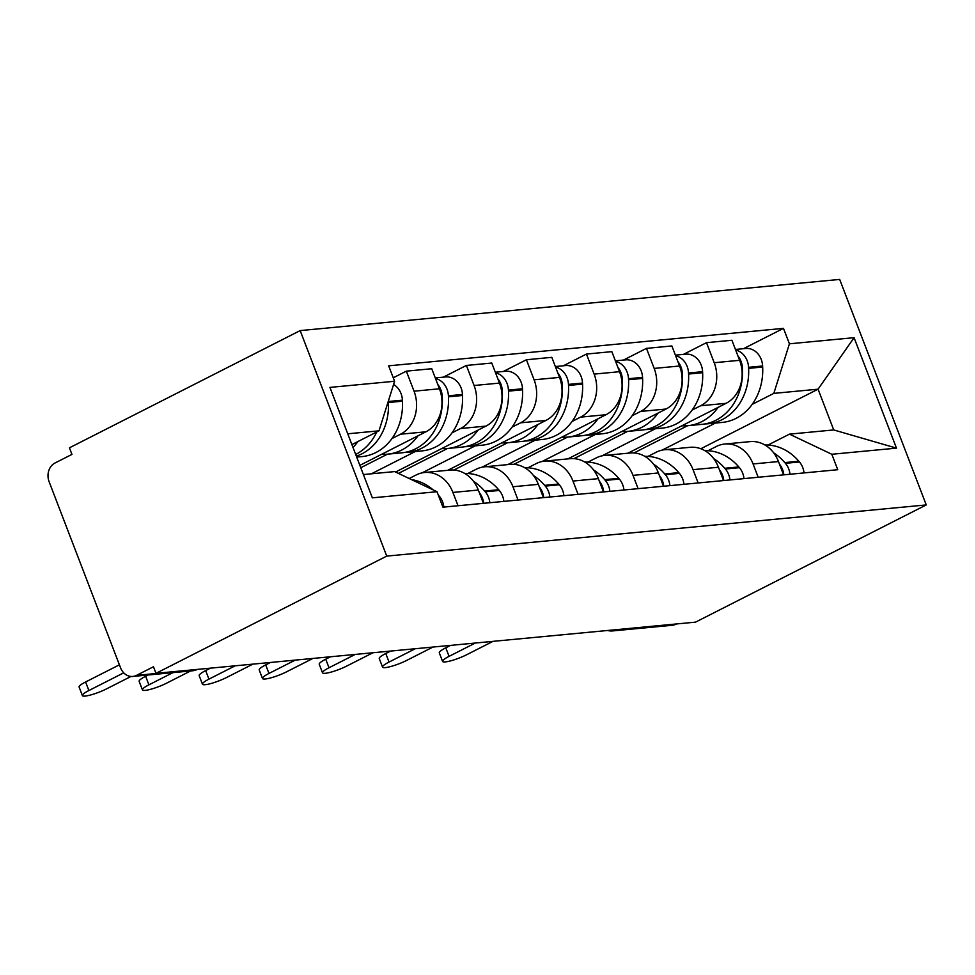 <?xml version="1.0" encoding="UTF-8"?>
<svg xmlns="http://www.w3.org/2000/svg" width="975" height="975" viewBox="0 0 975 975"><rect width="100%" height="100%" fill="white"/><g stroke="black" fill="none" stroke-linecap="round" stroke-linejoin="round"><path stroke-width="1.46" d="M196.621 669.472L196.17 669.703A14.296 12.017 -95.4 0 1 192.465 670.788L132.819 676.443A14.296 12.017 -95.4 0 1 120.534 667.765L49.116 481.711A14.296 12.017 -95.4 0 1 55.002 463.003L71.955 454.399L69.432 447.817L300.166 330.598L386.734 556.103L926.25 504.928L695.516 622.148L156 673.323L386.734 556.103M926.25 504.928L839.682 279.423L300.166 330.598M132.819 676.443A14.296 12.017 -95.4 0 0 136.524 675.358L196.17 669.703A14.296 7.337 63.1 0 0 197.377 669.398A14.296 14.296 0 0 1 192.465 670.788M156 673.323L153.465 666.754L136.524 675.358M676.492 623.951L676.041 624.183A14.296 12.017 84.6 0 1 672.348 625.267L612.69 630.922A14.296 12.017 -95.4 0 0 616.395 629.838L676.041 624.183M627.876 453.217L726.058 403.333A32.87 27.653 -95.4 0 0 739.611 360.311L731.908 340.263L706.509 342.664L714.212 362.724A32.87 27.653 84.6 0 1 700.659 405.746L692.14 410.073M753.078 463.966L778.477 461.553A32.87 27.653 -95.4 0 0 750.214 441.614L724.815 444.015A32.87 27.653 84.6 0 1 753.078 463.966L758.172 477.263M778.477 461.553L783.571 474.849M683.451 354.376L706.509 342.664M708.021 450.718L716.308 446.501A32.87 27.653 84.6 0 1 724.815 444.015M655.346 428.768L602.099 455.812M567.84 458.908L666.035 409.025A32.87 27.653 -95.4 0 0 679.575 366.003L671.872 345.954L646.474 348.367L654.176 368.416A32.87 27.653 84.6 0 1 640.636 411.438L632.105 415.764M723.547 480.553L718.441 467.257A32.87 27.653 -95.4 0 0 690.178 447.306L664.779 449.719A32.87 27.653 84.6 0 1 693.042 469.658L698.149 482.954M623.415 360.08L646.474 348.367M647.985 456.41L656.285 452.193A32.87 27.653 84.6 0 1 664.779 449.719M595.311 434.46L542.063 461.516M507.804 464.6L605.999 414.716A32.87 27.653 -95.4 0 0 619.539 371.694L611.849 351.646L586.45 354.059L594.141 374.107A32.87 27.653 84.6 0 1 580.6 417.129L572.069 421.456M663.512 486.245L658.405 472.948A32.87 27.653 -95.4 0 0 630.155 452.997L604.756 455.41A32.87 27.653 84.6 0 1 633.007 475.361L638.113 488.658M563.392 365.771L586.45 354.059M587.949 462.101L596.249 457.897A32.87 27.653 84.6 0 1 604.756 455.41M535.275 440.152L482.028 467.208M447.769 470.303L545.963 420.42A32.87 27.653 -95.4 0 0 559.504 377.398L551.813 357.337L526.415 359.751L534.105 379.799A32.87 27.653 84.6 0 1 520.565 422.821L512.046 427.16M603.476 491.936L598.37 478.64A32.87 27.653 -95.4 0 0 570.119 458.689L544.72 461.102A32.87 27.653 84.6 0 1 572.971 481.053L578.077 494.349M503.356 371.463L526.415 359.751M527.914 467.805L536.213 463.588A32.87 27.653 84.6 0 1 544.72 461.102M475.252 445.855L422.004 472.899M395.545 472.022L485.94 426.112A32.87 27.653 -95.4 0 0 499.48 383.09L491.778 363.041L466.379 365.442L474.082 385.503A32.87 27.653 84.6 0 1 460.541 428.525L452.01 432.851M543.441 497.628L538.346 484.343A32.87 27.653 -95.4 0 0 510.083 464.393L484.685 466.793A32.87 27.653 84.6 0 1 512.947 486.744L518.042 500.041M443.32 377.167L466.379 365.442M467.89 473.497L476.178 469.28A32.87 27.653 84.6 0 1 484.685 466.793M415.216 451.547L371.402 473.801M359.872 465.355L425.904 431.803A32.87 27.653 -95.4 0 0 439.445 388.781L431.742 368.733L406.343 371.146L414.046 391.194A32.87 27.653 84.6 0 1 400.506 434.216L391.974 438.543M483.417 503.332L478.311 490.035A32.87 27.653 -95.4 0 0 450.06 470.084L424.661 472.497A32.87 27.653 84.6 0 1 452.912 492.436L458.018 505.732M393.266 377.788L406.343 371.146M409.195 478.506L416.154 474.971A32.87 27.653 84.6 0 1 424.661 472.497M700.818 448.744L818.074 389.183L773.821 393.376L752.164 404.381M715.37 423.065L662.122 450.121M768.044 445.027L789.47 434.143L833.723 429.938L818.074 389.183L854.076 337.679L896.476 448.134L831.821 454.265L789.47 434.143M363.407 474.557L394.643 471.595L436.995 491.717L442.93 507.171L837.757 469.718L831.821 454.265M436.995 491.717L372.34 497.847L329.94 387.404L394.595 381.262L378.995 430.828L347.758 433.802M773.821 393.376L789.421 343.809L783.486 328.368L388.659 365.82L394.595 381.262M789.421 343.809L854.076 337.679M351.902 444.6L378.995 430.828M743.486 348.684L783.486 328.368M896.476 448.134L833.723 429.938M442.577 661.416L439.298 652.86A16.441 2.803 -21 0 1 445.794 647.814L449.073 656.358A16.441 2.803 159 0 0 442.577 661.416A16.441 2.803 159 0 0 451.291 660.684A16.441 2.803 159 0 0 466.781 654.676L492.997 641.355M779.464 464.149A18.05 15.173 84.6 0 1 783.827 474.825M789.994 474.24A18.05 15.173 -95.4 0 0 785.411 463.32L784.79 462.589A54.32 45.679 -95.4 0 0 773.675 452.863M764.875 444.966A54.32 45.679 84.6 0 1 798.842 461.248L799.463 461.979A18.05 15.173 84.6 0 1 804.034 472.912M704.962 423.93A54.32 45.679 -95.4 0 0 708.057 423.759A54.32 45.679 -95.4 0 0 748.617 368.355L748.568 367.319A18.05 15.173 -95.4 0 0 735.662 350.049M735.43 349.452L745.729 348.477A18.05 15.173 84.6 0 1 762.608 365.991L762.669 367.014A54.32 45.679 84.6 0 1 722.097 422.431L708.057 423.759M737.953 355.997A18.05 15.173 84.6 0 1 742.414 367.904L742.463 368.928A54.32 45.679 84.6 0 1 701.902 424.344L687.85 425.685A54.32 45.679 84.6 0 1 681.866 425.783M475.3 643.037L449.073 656.358M687.607 425.709L633.982 452.948M718.1 407.379A54.32 45.679 84.6 0 1 687.85 425.685M450.572 645.389L445.794 647.814M382.553 667.107L379.263 658.552A16.441 2.803 -21 0 1 385.759 653.506L389.049 662.049A16.441 2.803 159 0 0 382.553 667.107A16.441 2.803 159 0 0 391.255 666.376A16.441 2.803 159 0 0 406.746 660.38L432.961 647.059M719.428 469.84A18.05 15.173 84.6 0 1 723.803 480.529M729.958 479.944A18.05 15.173 -95.4 0 0 725.388 469.012L724.754 468.28A54.32 45.679 -95.4 0 0 713.639 458.555M704.84 450.657A54.32 45.679 84.6 0 1 738.806 466.952L739.428 467.683A18.05 15.173 84.6 0 1 743.998 478.603M644.938 429.622A54.32 45.679 -95.4 0 0 648.022 429.463A54.32 45.679 -95.4 0 0 688.582 374.047L688.533 373.023A18.05 15.173 -95.4 0 0 675.638 355.741M675.407 355.144L685.693 354.169A18.05 15.173 84.6 0 1 702.585 371.682L702.634 372.706A54.32 45.679 84.6 0 1 662.074 428.122L648.022 429.463M677.918 361.688A18.05 15.173 84.6 0 1 682.378 373.608L682.427 374.632A54.32 45.679 84.6 0 1 641.867 430.048L627.815 431.377A54.32 45.679 84.6 0 1 621.843 431.474M415.265 648.728L389.049 662.049M627.583 431.401L573.946 458.64M658.064 413.071A54.32 45.679 84.6 0 1 627.815 431.377M390.548 651.081L385.759 653.506M322.518 672.799L319.239 664.255A16.441 2.803 -21 0 1 325.735 659.197L329.014 667.753A16.441 2.803 159 0 0 322.518 672.799A16.441 2.803 159 0 0 331.232 672.068A16.441 2.803 159 0 0 346.71 666.071L372.938 652.75M659.405 475.532A18.05 15.173 84.6 0 1 663.768 486.22M669.922 485.635A18.05 15.173 -95.4 0 0 665.352 474.703L664.731 473.972A54.32 45.679 -95.4 0 0 653.603 464.258M644.804 456.349A54.32 45.679 84.6 0 1 678.771 472.643L679.392 473.375A18.05 15.173 84.6 0 1 683.975 484.307M584.903 435.325A54.32 45.679 -95.4 0 0 587.986 435.155A54.32 45.679 -95.4 0 0 628.558 379.738L628.509 378.714A18.05 15.173 -95.4 0 0 615.603 361.445M615.371 360.835L625.67 359.86A18.05 15.173 84.6 0 1 642.549 377.386L642.598 378.41A54.32 45.679 84.6 0 1 602.038 433.826L587.986 435.155M617.882 367.38A18.05 15.173 84.6 0 1 622.342 379.299L622.391 380.323A54.32 45.679 84.6 0 1 581.831 435.74L567.791 437.068A54.32 45.679 84.6 0 1 561.807 437.166M355.229 654.432L329.014 667.753M567.548 437.092L513.91 464.344M598.041 418.763A54.32 45.679 84.6 0 1 567.791 437.068M330.513 656.772L325.735 659.197M262.482 678.49L259.204 669.947A16.441 2.803 -21 0 1 265.7 664.901L268.978 673.445A16.441 2.803 159 0 0 262.482 678.49A16.441 2.803 159 0 0 271.196 677.759A16.441 2.803 159 0 0 286.687 671.763L312.902 658.442M599.369 481.223A18.05 15.173 84.6 0 1 603.732 491.912M609.887 491.327A18.05 15.173 -95.4 0 0 605.317 480.395L604.695 479.663A54.32 45.679 -95.4 0 0 593.58 469.95M584.781 462.04A54.32 45.679 84.6 0 1 618.735 478.335L619.369 479.066A18.05 15.173 84.6 0 1 623.939 489.998M524.867 441.017A54.32 45.679 -95.4 0 0 527.962 440.846A54.32 45.679 -95.4 0 0 568.523 385.43L568.474 384.406A18.05 15.173 -95.4 0 0 555.567 367.136M555.336 366.539L565.634 365.564A18.05 15.173 84.6 0 1 582.514 383.077L582.562 384.101A54.32 45.679 84.6 0 1 542.003 439.518L527.962 440.846M557.846 373.072A18.05 15.173 84.6 0 1 562.319 384.991L562.368 386.015A54.32 45.679 84.6 0 1 521.808 441.431L507.756 442.76A54.32 45.679 84.6 0 1 501.772 442.869M295.206 660.124L268.978 673.445M507.512 442.784L453.875 470.035M538.005 424.466A54.32 45.679 84.6 0 1 507.756 442.76M270.477 662.464L265.7 664.901M202.459 684.194L199.168 675.638A16.441 2.803 -21 0 1 205.664 670.593L208.942 679.136A16.441 2.803 159 0 0 202.459 684.194A16.441 2.803 159 0 0 211.161 683.463A16.441 2.803 159 0 0 226.651 677.454L252.866 664.133M539.333 486.927A18.05 15.173 84.6 0 1 543.709 497.603M549.863 497.031A18.05 15.173 -95.4 0 0 545.293 486.098L544.659 485.367A54.32 45.679 -95.4 0 0 533.544 475.642M524.745 467.744A54.32 45.679 84.6 0 1 558.712 484.027L559.333 484.758A18.05 15.173 84.6 0 1 563.903 495.69M464.831 446.708A54.32 45.679 -95.4 0 0 467.927 446.538A54.32 45.679 -95.4 0 0 508.487 391.133L508.438 390.097A18.05 15.173 -95.4 0 0 495.544 372.828M495.312 372.231L505.598 371.256A18.05 15.173 84.6 0 1 522.49 388.769L522.539 389.793A54.32 45.679 84.6 0 1 481.967 445.209L467.927 446.538M497.823 378.775A18.05 15.173 84.6 0 1 502.283 390.683L502.332 391.706A54.32 45.679 84.6 0 1 461.772 447.123L447.72 448.463A54.32 45.679 84.6 0 1 441.736 448.561M235.17 665.815L208.942 679.136M447.476 448.488L398.434 473.399M477.969 430.158A54.32 45.679 84.6 0 1 447.72 448.463M210.442 668.168L205.664 670.593M142.423 689.886L139.145 681.342A16.441 2.803 -21 0 1 145.641 676.284L148.919 684.828A16.441 2.803 159 0 0 142.423 689.886A16.441 2.803 159 0 0 151.125 689.154A16.441 2.803 159 0 0 166.615 683.158L190.613 670.958M479.298 492.619A18.05 15.173 84.6 0 1 483.673 503.307M489.828 502.722A18.05 15.173 -95.4 0 0 485.258 491.79L484.636 491.059A54.32 45.679 -95.4 0 0 473.509 481.333M464.709 473.436A54.32 45.679 84.6 0 1 498.676 489.73L499.298 490.462A18.05 15.173 84.6 0 1 503.868 501.382M404.808 452.412A54.32 45.679 -95.4 0 0 407.891 452.242A54.32 45.679 -95.4 0 0 448.463 396.825L448.403 395.801A18.05 15.173 -95.4 0 0 435.508 378.519M435.277 377.922L445.575 376.947A18.05 15.173 84.6 0 1 462.455 394.461L462.503 395.484A54.32 45.679 84.6 0 1 421.943 450.901L407.891 452.242M437.787 384.467A18.05 15.173 84.6 0 1 442.248 396.386L442.297 397.41A54.32 45.679 84.6 0 1 401.737 452.827L387.697 454.155A54.32 45.679 84.6 0 1 381.712 454.253M172.916 672.64L148.919 684.828M387.453 454.179L360.774 467.72M417.934 435.849A54.32 45.679 84.6 0 1 387.697 454.155M148.188 674.98L145.641 676.284M82.387 695.577L79.109 687.034A16.441 2.803 -21 0 1 85.605 681.976L88.883 690.532A16.441 2.803 159 0 0 82.387 695.577A16.441 2.803 159 0 0 91.102 694.846A16.441 2.803 159 0 0 106.58 688.85L130.991 676.455M438.226 494.947A54.32 45.679 84.6 0 1 438.64 495.422L439.274 496.153A18.05 15.173 84.6 0 1 443.844 507.085M411.438 479.578A54.32 45.679 84.6 0 1 433.18 489.901M356.338 456.154A54.32 45.679 -95.4 0 0 388.428 402.517L388.379 401.493A18.05 15.173 -95.4 0 0 388.355 401.103M393.583 384.479A18.05 15.173 84.6 0 1 402.419 400.164L402.468 401.188A54.32 45.679 84.6 0 1 361.908 456.605L356.704 457.092M123.715 672.835L88.883 690.532M376.752 431.974A54.32 45.679 84.6 0 1 355.68 454.447M357.91 441.541A54.32 45.679 84.6 0 1 352.987 447.428M119.401 664.816L85.605 681.976M400.506 434.216L425.904 431.803M460.541 428.525L485.94 426.112M520.565 422.821L545.963 420.42M580.6 417.129L605.999 414.716M640.636 411.438L666.035 409.025M700.659 405.746L726.058 403.333M512.947 486.744L538.346 484.343M572.971 481.053L598.37 478.64M633.007 475.361L658.405 472.948M693.042 469.658L718.441 467.257M452.912 492.436L478.311 490.035M474.082 385.503L499.48 383.09M534.105 379.799L559.504 377.398M594.141 374.107L619.539 371.694M654.176 368.416L679.575 366.003M714.212 362.724L739.611 360.311M414.046 391.194L439.445 388.781M615.042 629.777A14.296 7.337 63.1 0 0 616.395 629.838L616.846 629.606M785.411 463.32L799.463 461.979M784.79 462.589L798.842 461.248M748.617 368.355L762.669 367.014M748.568 367.319L762.608 365.991M741.658 367.977L742.414 367.904M741.817 368.989L742.463 368.928M725.388 469.012L739.428 467.683M724.754 468.28L738.806 466.952M688.582 374.047L702.634 372.706M688.533 373.023L702.585 371.682M681.635 373.669L682.378 373.608M681.781 374.692L682.427 374.632M665.352 474.703L679.392 473.375M664.731 473.972L678.771 472.643M628.558 379.738L642.598 378.41M628.509 378.714L642.549 377.386M621.599 379.372L622.342 379.299M621.745 380.384L622.391 380.323M605.317 480.395L619.369 479.066M604.695 479.663L618.735 478.335M568.523 385.43L582.562 384.101M568.474 384.406L582.514 383.077M561.563 385.064L562.319 384.991M561.71 386.076L562.368 386.015M545.293 486.098L559.333 484.758M544.659 485.367L558.712 484.027M508.487 391.133L522.539 389.793M508.438 390.097L522.49 388.769M501.528 390.756L502.283 390.683M501.686 391.779L502.332 391.706M485.258 491.79L499.298 490.462M484.636 491.059L498.676 489.73M448.463 396.825L462.503 395.484M448.403 395.801L462.455 394.461M441.504 396.459L442.248 396.386M441.651 397.471L442.297 397.41M388.428 402.517L402.468 401.188M388.379 401.493L402.419 400.164M607.596 630.484A14.296 14.296 0 0 0 612.69 630.922"/></g></svg>
